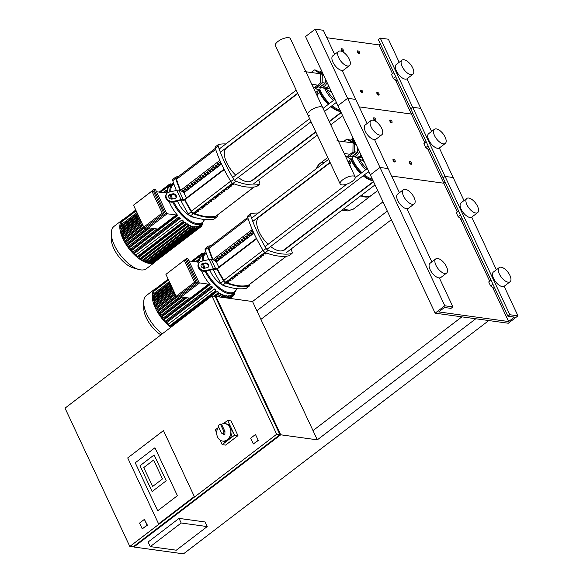<?xml version="1.0" encoding="UTF-8"?>
<svg xmlns="http://www.w3.org/2000/svg" width="583" height="583" viewBox="0 0 583 583"><rect width="100%" height="100%" fill="white"/><g stroke="black" fill="none" stroke-linecap="round" stroke-linejoin="round"><path stroke-width="0.87" d="M223.406 423.666L227.647 420.423L231.065 420.89L237.973 435.647L225.606 445.099L222.196 444.625L220.068 440.092M227.647 420.423L234.563 435.173L222.196 444.625M216.701 432.899L215.28 429.875L217.955 427.827M237.973 435.647L234.563 435.173M221.547 424.235L220.41 424.081L223.806 431.325L224.943 431.478L221.547 424.235A8.789 7.047 97.8 0 1 224.98 423.659A8.789 7.047 97.8 0 1 230.766 430.371A8.789 7.047 97.8 0 1 227.239 439.742A8.789 7.047 97.8 0 1 222.582 441.076A8.789 7.047 97.8 0 1 217.08 435.698A8.789 7.047 97.8 0 1 218.559 426.851M224.943 431.478L224.863 434.67L221.482 433.096L218.093 425.852A8.789 7.047 97.8 0 1 219.186 424.832A8.789 7.047 97.8 0 1 220.41 424.081M224.98 423.659L226.117 423.819A8.789 7.047 97.8 0 1 231.903 430.531A8.789 7.047 97.8 0 1 228.376 439.903A8.789 7.047 97.8 0 1 223.719 441.229L222.582 441.076M223.806 431.325L223.726 434.517M135.241 462.807L154.947 447.751L177.414 495.696L157.702 510.759L135.241 462.807L157.702 510.759L177.414 495.696L154.947 447.751L135.241 462.807M158.591 523.855L127.706 457.925L163.451 430.604L194.336 496.541L158.591 523.855L127.706 457.925L163.451 430.604L194.336 496.541L158.591 523.855M152.622 486.47L143.768 467.566L153.621 460.031L162.475 478.935L152.622 486.47L162.475 478.935L153.621 460.031L143.768 467.566L152.622 486.47M140.022 465.73L154.123 454.951L166.221 480.771L152.112 491.549L140.022 465.73L154.123 454.951L166.221 480.771L152.112 491.549L140.022 465.73M139.556 523.082L144.38 519.387L147.084 525.152L142.252 528.847L139.556 523.082M144.38 519.387L147.412 525.196L142.252 528.847M250.668 438.176L255.492 434.488L258.196 440.252L253.365 443.94L250.668 438.176M258.196 440.252L255.492 434.488M258.524 440.296L253.365 443.94M391.353 219.704L260.907 319.382M133.886 547.022L183.485 553.85L488.794 320.548L475.786 318.763L317.334 439.837L252.541 301.52L215.95 296.485L280.744 434.801L133.886 547.022L133.631 546.482M256.863 310.746L387.309 211.068M382.987 201.842L252.541 301.52M313.013 430.618L461.904 316.846M176.299 550.206L150.276 546.621L181.196 522.995L207.213 526.58L176.299 550.206M181.196 522.995L179.039 518.389L148.118 542.015L150.276 546.621M179.039 518.389L205.056 521.967L207.213 526.58M276.677 434.248L129.82 546.468L65.026 408.151L211.884 295.931L276.677 434.248L279.935 434.692L215.142 296.375L211.884 295.931M129.82 546.468L133.07 546.912L279.935 434.692M215.389 296.915L215.95 296.485M317.334 439.837L280.744 434.801M358.1 50.91A1.647 0.765 52.6 0 0 357.991 50.874A1.647 0.765 52.6 0 0 357.875 50.852A1.647 0.765 52.6 0 0 357.517 50.925A1.647 0.765 52.6 0 0 357.707 52.404A1.647 0.765 52.6 0 0 359.172 53.614A1.647 0.765 52.6 0 0 359.522 53.541A1.647 0.765 52.6 0 0 359.689 53.104A1.647 0.765 52.6 0 0 359.682 52.944M358.173 50.932A1.37 0.641 -127.4 0 1 358.268 50.954A1.37 0.641 -127.4 0 1 359.689 52.813A1.37 0.641 -127.4 0 1 359.252 53.235A1.37 0.641 -127.4 0 1 357.904 51.974A1.37 0.641 -127.4 0 1 358.173 50.932M390.501 120.069A1.647 0.765 52.6 0 0 390.384 120.032A1.647 0.765 52.6 0 0 390.267 120.011A1.647 0.765 52.6 0 0 389.918 120.083A1.647 0.765 52.6 0 0 390.107 121.563A1.647 0.765 52.6 0 0 391.565 122.773A1.647 0.765 52.6 0 0 391.914 122.7A1.647 0.765 52.6 0 0 392.089 122.262A1.647 0.765 52.6 0 0 392.075 122.102M390.574 120.091A1.37 0.641 -127.4 0 1 390.668 120.113A1.37 0.641 -127.4 0 1 392.089 121.971A1.37 0.641 -127.4 0 1 391.652 122.394A1.37 0.641 -127.4 0 1 390.297 121.133A1.37 0.641 -127.4 0 1 390.574 120.091M377.544 92.406A1.647 0.765 52.6 0 0 377.427 92.369A1.647 0.765 52.6 0 0 377.31 92.347A1.647 0.765 52.6 0 0 376.961 92.42A1.647 0.765 52.6 0 0 377.15 93.899A1.647 0.765 52.6 0 0 378.607 95.109A1.647 0.765 52.6 0 0 378.957 95.036A1.647 0.765 52.6 0 0 379.132 94.599A1.647 0.765 52.6 0 0 379.118 94.439M377.609 92.427A1.37 0.641 -127.4 0 1 377.711 92.449A1.37 0.641 -127.4 0 1 379.125 94.308A1.37 0.641 -127.4 0 1 378.695 94.73A1.37 0.641 -127.4 0 1 377.339 93.469A1.37 0.641 -127.4 0 1 377.609 92.427M409.936 161.564A1.647 0.765 52.6 0 0 409.82 161.527A1.647 0.765 52.6 0 0 409.711 161.506A1.647 0.765 52.6 0 0 409.353 161.578A1.647 0.765 52.6 0 0 409.543 163.058A1.647 0.765 52.6 0 0 411 164.268A1.647 0.765 52.6 0 0 411.358 164.195A1.647 0.765 52.6 0 0 411.525 163.757A1.647 0.765 52.6 0 0 411.511 163.597M410.009 161.586A1.37 0.641 -127.4 0 1 410.104 161.608A1.37 0.641 -127.4 0 1 411.525 163.466A1.37 0.641 -127.4 0 1 411.088 163.889A1.37 0.641 -127.4 0 1 409.732 162.628A1.37 0.641 -127.4 0 1 410.009 161.586M341.842 48.673A1.647 0.765 52.6 0 0 341.725 48.637A1.647 0.765 52.6 0 0 341.609 48.608A1.647 0.765 52.6 0 0 341.259 48.688A1.647 0.765 52.6 0 0 341.449 50.167A1.647 0.765 52.6 0 0 342.906 51.377A1.647 0.765 52.6 0 0 343.263 51.304A1.647 0.765 52.6 0 0 343.431 50.867A1.647 0.765 52.6 0 0 343.416 50.706M341.915 48.695A1.37 0.641 -127.4 0 1 342.01 48.717A1.37 0.641 -127.4 0 1 343.431 50.575A1.37 0.641 -127.4 0 1 342.993 50.998A1.37 0.641 -127.4 0 1 341.638 49.737A1.37 0.641 -127.4 0 1 341.915 48.695M374.235 117.832A1.647 0.765 52.6 0 0 374.126 117.795A1.647 0.765 52.6 0 0 374.009 117.766A1.647 0.765 52.6 0 0 373.652 117.846A1.647 0.765 52.6 0 0 373.841 119.318A1.647 0.765 52.6 0 0 375.306 120.535A1.647 0.765 52.6 0 0 375.656 120.462A1.647 0.765 52.6 0 0 375.824 120.025A1.647 0.765 52.6 0 0 375.816 119.858M374.308 117.853A1.37 0.641 -127.4 0 1 374.403 117.875A1.37 0.641 -127.4 0 1 375.824 119.726A1.37 0.641 -127.4 0 1 375.386 120.156A1.37 0.641 -127.4 0 1 374.038 118.896A1.37 0.641 -127.4 0 1 374.308 117.853M361.278 90.168A1.647 0.765 52.6 0 0 361.168 90.132A1.647 0.765 52.6 0 0 361.052 90.103A1.647 0.765 52.6 0 0 360.695 90.183A1.647 0.765 52.6 0 0 360.884 91.662A1.647 0.765 52.6 0 0 362.342 92.872A1.647 0.765 52.6 0 0 362.699 92.799A1.647 0.765 52.6 0 0 362.866 92.362A1.647 0.765 52.6 0 0 362.859 92.194M361.351 90.19A1.37 0.641 -127.4 0 1 361.445 90.212A1.37 0.641 -127.4 0 1 362.866 92.07A1.37 0.641 -127.4 0 1 362.429 92.493A1.37 0.641 -127.4 0 1 361.081 91.232A1.37 0.641 -127.4 0 1 361.351 90.19M393.678 159.327A1.647 0.765 52.6 0 0 393.561 159.29A1.647 0.765 52.6 0 0 393.445 159.261A1.647 0.765 52.6 0 0 393.095 159.341A1.647 0.765 52.6 0 0 393.285 160.813A1.647 0.765 52.6 0 0 394.742 162.03A1.647 0.765 52.6 0 0 395.092 161.957A1.647 0.765 52.6 0 0 395.267 161.52A1.647 0.765 52.6 0 0 395.252 161.353M393.744 159.348A1.37 0.641 -127.4 0 1 393.846 159.37A1.37 0.641 -127.4 0 1 395.259 161.221A1.37 0.641 -127.4 0 1 394.829 161.651A1.37 0.641 -127.4 0 1 393.474 160.391A1.37 0.641 -127.4 0 1 393.744 159.348M347.876 209.975A28.29 13.154 52.6 0 0 353.932 208.707A28.29 13.154 -127.4 0 1 347.876 209.975A28.29 13.154 -127.4 0 1 343.73 208.809A28.29 13.154 52.6 0 0 347.876 209.975M324.607 162.387A28.29 13.154 52.6 0 0 319.571 163.75A28.29 13.154 52.6 0 0 316.941 168.247A28.29 13.154 -127.4 0 1 319.571 163.75L319.528 163.787A28.29 13.154 52.6 0 0 316.89 168.283M316.7 172.575A28.29 13.154 52.6 0 0 316.737 172.991A28.29 13.154 -127.4 0 1 316.7 172.575M371.218 195.487A28.29 13.154 -127.4 0 1 370.934 195.713A28.29 13.154 -127.4 0 1 364.878 196.981A28.29 13.154 -127.4 0 1 360.731 195.815M377.697 190.546L371.517 195.269A28.29 13.154 -127.4 0 1 365.461 196.537A28.29 13.154 -127.4 0 1 361.314 195.371M353.291 138.448A28.29 13.154 52.6 0 0 352.168 141.122A28.29 13.154 -127.4 0 1 353.291 138.448A28.29 13.154 -127.4 0 0 352.205 141.122M446.629 273.063L440.828 277.493A8.927 4.147 -127.4 0 1 438.919 277.887A8.927 4.147 -127.4 0 1 431.012 271.314A8.927 4.147 -127.4 0 1 429.992 263.305L435.785 258.874A8.927 4.147 -127.4 0 1 437.695 258.473A8.927 4.147 -127.4 0 1 445.601 265.054A8.927 4.147 -127.4 0 1 446.629 273.063A8.927 4.147 -127.4 0 1 444.72 273.463A8.927 4.147 -127.4 0 1 436.813 266.883A8.927 4.147 -127.4 0 1 435.785 258.874M510.045 281.793L504.251 286.217A8.927 4.147 -127.4 0 1 502.342 286.617A8.927 4.147 -127.4 0 1 494.435 280.044A8.927 4.147 -127.4 0 1 493.407 272.035L499.208 267.604A8.927 4.147 -127.4 0 1 501.118 267.203A8.927 4.147 -127.4 0 1 509.025 273.777A8.927 4.147 -127.4 0 1 510.045 281.793A8.927 4.147 -127.4 0 1 508.136 282.187A8.927 4.147 -127.4 0 1 500.229 275.613A8.927 4.147 -127.4 0 1 499.208 267.604M414.229 203.904L408.435 208.335A8.927 4.147 -127.4 0 1 406.526 208.729A8.927 4.147 -127.4 0 1 398.619 202.155A8.927 4.147 -127.4 0 1 397.591 194.146L403.392 189.715A8.927 4.147 -127.4 0 1 405.302 189.315A8.927 4.147 -127.4 0 1 413.209 195.895A8.927 4.147 -127.4 0 1 414.229 203.904A8.927 4.147 -127.4 0 1 412.319 204.305A8.927 4.147 -127.4 0 1 404.413 197.724A8.927 4.147 -127.4 0 1 403.392 189.715M477.652 212.635L471.851 217.058A8.927 4.147 -127.4 0 1 469.942 217.459A8.927 4.147 -127.4 0 1 462.035 210.886A8.927 4.147 -127.4 0 1 461.015 202.877L466.808 198.446A8.927 4.147 -127.4 0 1 468.725 198.045A8.927 4.147 -127.4 0 1 476.624 204.618A8.927 4.147 -127.4 0 1 477.652 212.635A8.927 4.147 -127.4 0 1 475.743 213.028A8.927 4.147 -127.4 0 1 467.836 206.455A8.927 4.147 -127.4 0 1 466.808 198.446M458.457 210.638L456.314 212.788L458.187 216.781L461.561 219.113L462.202 218.625M458.632 211.017L456.314 212.788M460.504 215.01L458.187 216.781M399.45 192.733L388.132 168.582L380.007 167.467L370.343 174.849L337.943 105.691L305.55 36.532L315.214 29.15L323.346 30.272L334.657 54.416M457.21 211.797L443.823 183.222L445.142 182.217L443.823 183.222L391.623 176.037L443.823 183.222L427.805 149.015M463.988 200.603L453.18 177.538L445.048 176.416L443.116 177.895L378.331 39.578L380.262 38.099L388.387 39.221L399.195 62.286M490.857 279.796L488.714 281.946L490.58 285.94L493.954 288.272L494.595 287.783M491.032 280.175L488.714 281.946M492.897 284.169L490.58 285.94M435.137 313.166L444.8 305.784L452.925 306.898L450.994 308.378L444.494 307.481L438.693 311.912L508.616 321.539L514.417 317.108L507.91 316.212L509.841 314.733L517.974 315.855L508.31 323.237L435.137 313.166L370.343 174.849L380.007 167.467L315.214 29.15M517.974 315.855L504.135 286.304M496.381 269.761L471.734 217.146M509.841 314.733L380.262 38.099M507.91 316.212L443.116 177.895L445.048 176.416L453.18 177.538L439.342 147.987M508.616 321.539L492.599 287.332M489.611 280.955L460.198 218.173M452.925 306.898L439.356 277.923M431.843 261.891L406.956 208.765M444.8 305.784L380.007 167.467L388.132 168.582L374.563 139.607M324.636 88.266A9.066 7.266 -82.2 0 0 325.875 89.141L331.683 92.325M330.401 89.578L330.386 90.708L331.173 91.232M316.066 92.187A6.595 3.061 -127.4 0 1 315.957 93.222M320.052 87.348A5.495 2.551 -127.4 0 1 319.557 89.527A5.495 2.551 -127.4 0 1 315.148 87.822M317.487 96.487A1.37 0.641 52.6 0 0 317.684 96.443A1.37 0.641 52.6 0 0 317.298 95.146A1.465 0.678 -127.4 0 1 316.839 93.95A1.465 0.678 -127.4 0 1 316.933 93.841A1.465 0.678 -127.4 0 1 317.618 93.914A1.37 0.641 52.6 0 0 318.267 93.98A1.37 0.641 52.6 0 0 318.398 93.703A1.37 0.641 52.6 0 0 317.516 92.34A1.465 0.678 -127.4 0 1 316.868 91.582M329.635 87.953A7.965 6.384 97.8 0 1 326.451 88.514L324.01 88.179A7.965 6.384 97.8 0 1 322.399 87.676M328.899 86.386A7.965 6.384 97.8 0 1 324.01 88.179M328.732 86.022A7.688 6.165 97.8 0 1 323.886 87.88L320.307 87.392A7.688 6.165 97.8 0 1 319.047 87.042M327.041 82.407A7.688 6.165 97.8 0 1 320.307 87.392M325.839 79.835A6.595 5.283 97.8 0 1 325.168 82.546M324.731 83.384A6.595 5.283 97.8 0 1 321.138 86.131M316.744 87.268A2.726 1.268 52.6 0 0 317.873 87.326L318.362 86.947M311.111 72.481L314.463 69.924L316.088 70.142L322.268 74.23L322.166 83.121L315.891 87.916L312.969 86.838M314.463 69.924L320.643 74.012L320.541 82.895L314.266 87.698M322.268 74.23L320.643 74.012M322.166 83.121L320.541 82.895M328.601 88.361L329.65 87.982M318.595 71.796L319.98 71.993L323.142 74.085M325.212 78.508L325.161 83.056L319.805 87.151L317.341 86.809M323.696 75.265L322.261 75.069M325.161 83.056L322.173 82.648M321.794 73.188A6.595 5.283 97.8 0 1 322.924 73.618M320.41 72.277A7.688 6.165 97.8 0 1 322.224 72.132M357.036 157.425A9.066 7.266 -82.2 0 0 358.268 158.299L364.084 161.484M362.794 158.736L362.779 159.866L363.573 160.391M348.466 161.345A6.595 3.061 -127.4 0 1 348.357 162.38M352.445 156.506A5.495 2.551 -127.4 0 1 351.95 158.685A5.495 2.551 -127.4 0 1 347.548 156.973M349.887 165.645A1.37 0.641 52.6 0 0 350.077 165.601A1.37 0.641 52.6 0 0 349.691 164.297A1.465 0.678 -127.4 0 1 349.239 163.109A1.465 0.678 -127.4 0 1 349.326 163A1.465 0.678 -127.4 0 1 350.019 163.072A1.37 0.641 52.6 0 0 350.66 163.138A1.37 0.641 52.6 0 0 350.798 162.861A1.37 0.641 52.6 0 0 349.917 161.498A1.465 0.678 -127.4 0 1 349.261 160.74M362.036 157.111A7.965 6.384 97.8 0 1 358.844 157.672L356.41 157.337A7.965 6.384 97.8 0 1 354.799 156.834M361.3 155.544A7.965 6.384 97.8 0 1 356.41 157.337M361.132 155.18A7.688 6.165 97.8 0 1 356.279 157.038L352.7 156.55A7.688 6.165 97.8 0 1 351.447 156.2M359.434 151.565A7.688 6.165 97.8 0 1 352.7 156.55M358.232 148.993A6.595 5.283 97.8 0 1 357.561 151.704M357.124 152.542A6.595 5.283 97.8 0 1 353.531 155.289M349.137 156.426A2.726 1.268 52.6 0 0 350.266 156.484L350.762 156.106M343.504 141.64L346.863 139.075L348.488 139.301L354.668 143.389L354.566 152.28L348.284 157.075L345.369 155.996M346.863 139.075L353.043 143.17L352.941 152.054L346.659 156.856M354.668 143.389L353.043 143.17M354.566 152.28L352.941 152.054M360.994 157.512L362.05 157.14M350.988 140.955L352.372 141.152L355.535 143.243M357.612 147.667L357.561 152.214L352.205 156.302L349.742 155.967M356.089 144.424L354.653 144.227M357.561 152.214L354.573 151.806M354.187 142.347A6.595 5.283 97.8 0 1 355.317 142.777M352.81 141.436A7.688 6.165 97.8 0 1 354.624 141.29M340.173 183.951A8.279 3.112 154.9 0 0 341.842 184.891A8.279 3.112 154.9 0 0 350.893 182.246A8.279 3.112 154.9 0 0 355.171 176.926A8.279 3.112 154.9 0 0 353.495 175.986A8.279 3.112 154.9 0 0 344.451 178.631A8.279 3.112 154.9 0 0 340.173 183.951L275.38 45.642A8.279 3.112 -25.1 0 1 279.658 40.314A8.279 3.112 -25.1 0 1 288.709 37.676A8.279 3.112 -25.1 0 1 290.378 38.609L322.778 107.768A8.279 3.112 154.9 0 0 321.102 106.835A8.279 3.112 154.9 0 0 312.051 109.473A8.279 3.112 154.9 0 0 307.773 114.793A8.279 3.112 154.9 0 0 309.449 115.733M307.773 114.793A8.279 3.112 -25.1 0 1 312.051 109.473A8.279 3.112 -25.1 0 1 321.102 106.835A8.279 3.112 -25.1 0 1 322.778 107.768L355.171 176.926M123.822 219.113A26.643 12.381 52.6 0 0 122.561 219.849A26.643 12.381 52.6 0 0 125.615 243.76A26.643 12.381 52.6 0 0 149.212 263.378A26.643 12.381 52.6 0 0 154.91 262.19A26.643 12.381 52.6 0 0 155.953 261.162M122.561 219.849L114.057 226.342A26.643 12.381 52.6 0 0 111.295 233.448A26.643 12.381 52.6 0 0 138.834 269.477A26.643 12.381 52.6 0 0 140.707 269.878A26.643 12.381 52.6 0 0 146.413 268.683L154.91 262.19M111.295 233.448L111.338 239.125A21.316 9.911 52.6 0 0 133.369 267.954L138.834 269.477M168.662 187.493L167.889 185.474L169.048 187.019A24.581 11.427 52.6 0 0 168.662 187.493L167.809 188.149M167.736 189.3L166.84 187.012L168.021 188.601A24.581 11.427 52.6 0 0 167.736 189.3L166.293 190.401M164.435 192.871L166.505 191.29L165.951 190.393L167.408 190.554A24.581 11.427 52.6 0 0 167.285 191.399L165.215 192.98M137.661 214.027L121.337 226.503A24.581 11.427 52.6 0 0 121.293 227.02M167.212 193.039A24.581 11.427 52.6 0 0 167.212 193.06L156.55 191.785M169.106 201.543A24.581 11.427 52.6 0 0 177.698 215.426L131.751 250.53A24.581 11.427 52.6 0 0 133.055 251.973M180.409 218.304L179.068 218.122L178.522 217.226L179.418 217.306A24.581 11.427 52.6 0 0 180.409 218.304L134.469 253.416A24.581 11.427 52.6 0 0 136.094 254.939L182.042 219.835A24.581 11.427 52.6 0 0 183.062 220.709L183.587 222.21L137.646 257.314L136.094 254.939M138.331 256.79A24.581 11.427 52.6 0 0 138.958 257.263L184.898 222.159A24.581 11.427 52.6 0 0 185.817 222.808L186.32 224.266L140.379 259.369L138.958 257.263M141.173 258.765A24.581 11.427 52.6 0 0 141.538 258.983L187.478 223.879A24.581 11.427 52.6 0 0 188.309 224.36L188.812 225.81L142.871 260.914L141.538 258.983M143.804 260.2A24.581 11.427 52.6 0 0 143.899 260.244L189.839 225.14A24.581 11.427 52.6 0 0 190.605 225.475L191.115 226.94L145.174 262.044L143.899 260.244M191.151 226.656L192.011 226A24.581 11.427 52.6 0 0 192.718 226.211L193.243 227.705L147.302 262.809L146.158 261.293M193.162 227.151L194.015 226.496A24.581 11.427 52.6 0 0 194.343 226.547A24.581 11.427 52.6 0 0 194.664 226.583L195.218 228.135L194.015 226.496M165.302 213.706L166.927 213.932L146.617 229.447L144.992 229.228L165.302 213.706L153.948 189.482L133.675 205.07M145.415 227.334L163.794 213.291L162.169 213.072L143.79 227.108L145.415 227.334M166.927 213.932L155.574 189.701L153.948 189.482M163.794 213.291L153.526 191.37L151.901 191.144L133.522 205.187L143.79 227.108M166.825 213.706L176.161 214.996L157.782 229.039L148.782 227.8M151.901 191.144L162.169 213.072M144.992 229.228L144.016 227.144M149.744 227.931L127.502 244.926L126.569 244.794L126.023 243.898L145.262 229.265M144.409 227.982L125.826 242.185L124.959 242.062L124.412 241.165L143.549 226.605M142.944 225.308L124.398 239.475L123.581 239.365L123.035 238.469L142.259 223.843M141.713 222.677L123.224 236.807L122.445 236.698L121.898 235.802L141.042 221.234M140.561 220.214L122.299 234.169L121.541 234.06L120.994 233.164L139.891 218.793M139.49 217.933L121.65 231.568L120.9 231.466L120.353 230.569L138.827 216.512M138.521 215.856L121.3 229.01L120.55 228.908L120.003 228.004L137.85 214.435M121.3 229.01A24.581 11.427 52.6 0 0 121.373 229.789M121.65 231.568A24.581 11.427 52.6 0 0 121.854 232.508M122.299 234.169A24.581 11.427 52.6 0 0 122.641 235.226M123.224 236.807A24.581 11.427 52.6 0 0 123.705 237.959M124.398 239.475A24.581 11.427 52.6 0 0 125.017 240.699M154.488 228.58L129.462 247.702A24.581 11.427 52.6 0 0 130.548 249.094M194.999 227.297L195.852 226.641A24.581 11.427 52.6 0 0 196.449 226.612L197.032 228.23L195.852 226.641M196.668 227.086L197.528 226.43A24.581 11.427 52.6 0 0 198.06 226.27L198.686 227.982L197.528 226.43M198.162 226.488L199.022 225.832A24.581 11.427 52.6 0 0 199.488 225.534L200.173 227.37L199.022 225.832M125.826 242.185A24.581 11.427 52.6 0 0 126.584 243.468M127.502 244.926A24.581 11.427 52.6 0 0 128.413 246.266M166.505 191.29L167.285 191.399M121.337 226.503L120.557 226.393L120.011 225.497L136.99 212.591M172.481 184.301L172.328 183.594L172.94 184.002M171.176 185.292L170.666 183.842L171.621 184.949M169.872 186.29L169.187 184.454L170.316 185.948M122.073 221.219L121.949 220.585L135.781 210.011M121.701 224.207L120.9 222.116L136.036 210.55M123.195 219.631L135.766 209.982M129.462 247.702L128.442 247.564L127.896 246.667L152.076 228.252M177.698 215.426L176.161 214.996M131.751 250.53L130.607 250.369L130.06 249.473L157.024 228.93M134.469 253.416L133.128 253.226L132.581 252.33L178.471 217.335M154.218 262.088L153.781 262.299M152.739 262.7L152.746 263.086L152.076 262.583M151.077 262.94L150.261 262.488M149.263 262.846L148.286 262.059M147.295 262.423L147.302 262.809M145.167 261.658L145.174 262.044M142.864 260.521L142.871 260.914M140.372 258.976L140.379 259.369M137.639 256.921L137.646 257.314M182.042 219.835L183.587 222.21M184.898 222.159L186.32 224.266M187.478 223.879L188.812 225.81M189.839 225.14L191.115 226.94M192.011 226L193.243 227.705M202.097 223.544L202.512 224.812L201.645 223.887M200.792 224.535L201.463 226.35L200.341 224.878M156.222 288.272A26.643 12.381 52.6 0 0 154.954 289.008A26.643 12.381 52.6 0 0 154.539 306.155A26.643 12.381 52.6 0 0 170.783 327.34M154.954 289.008L146.45 295.501A26.643 12.381 52.6 0 0 143.695 302.606A26.643 12.381 52.6 0 0 162.278 333.833M143.695 302.606L143.731 308.283A21.316 9.911 52.6 0 0 160.915 334.875M201.062 256.651L200.29 254.633L201.448 256.177A24.581 11.427 52.6 0 0 201.062 256.651L200.202 257.307M200.129 258.458L199.233 256.17L200.414 257.752A24.581 11.427 52.6 0 0 200.129 258.458L198.694 259.559M196.828 262.029L198.898 260.448L198.351 259.552L199.801 259.712A24.581 11.427 52.6 0 0 199.678 260.557L197.608 262.139M170.061 283.185L153.737 295.661A24.581 11.427 52.6 0 0 153.693 296.179M199.605 262.19A24.581 11.427 52.6 0 0 199.605 262.219L188.95 260.944M201.499 270.701A24.581 11.427 52.6 0 0 210.091 284.584L164.151 319.688A24.581 11.427 52.6 0 0 165.448 321.124M212.802 287.463L211.469 287.281L210.915 286.384L211.818 286.464A24.581 11.427 52.6 0 0 212.802 287.463L166.862 322.574A24.581 11.427 52.6 0 0 168.494 324.097L214.435 288.993A24.581 11.427 52.6 0 0 215.455 289.868L215.98 291.369L170.039 326.473L168.494 324.097M170.724 325.948A24.581 11.427 52.6 0 0 171.351 326.422L217.299 291.318A24.581 11.427 52.6 0 0 218.21 291.966L218.712 293.424L214.894 296.339M215.236 296.579L219.871 293.038A24.581 11.427 52.6 0 0 220.709 293.519L221.212 294.969L218.72 296.871M218.844 296.885L222.232 294.298A24.581 11.427 52.6 0 0 222.998 294.634L223.515 296.098L221.926 297.308M223.544 295.814L224.404 295.158A24.581 11.427 52.6 0 0 225.118 295.37L225.643 296.864L224.579 297.673M225.555 296.31L226.408 295.654A24.581 11.427 52.6 0 0 226.736 295.705A24.581 11.427 52.6 0 0 227.064 295.741L227.61 297.294L226.408 295.654M197.695 282.864L199.32 283.09L179.01 298.605L177.385 298.387L197.695 282.864L186.349 258.633L166.075 274.229M177.815 296.492L196.187 282.449L194.562 282.23L176.19 296.266L177.815 296.492M199.32 283.09L187.974 258.859L186.349 258.633M196.187 282.449L185.919 260.528L184.294 260.302L165.915 274.345L176.19 296.266M199.218 282.864L208.554 284.154L190.175 298.197L181.175 296.958M184.294 260.302L194.562 282.23M177.385 298.387L176.409 296.302M182.136 297.09L159.902 314.084L158.97 313.953L158.416 313.056L177.655 298.423M176.802 297.141L158.219 311.344L157.352 311.22L156.805 310.324L175.949 295.763M175.345 294.466L156.798 308.633L155.982 308.524L155.428 307.627L174.652 293.001M174.113 291.835L155.617 305.966L154.838 305.856L154.291 304.96L173.435 290.392M172.954 289.372L154.699 303.328L153.941 303.218L153.387 302.322L172.291 287.951M171.883 287.091L154.043 300.726L153.3 300.624L152.746 299.728L171.22 285.67M170.914 285.014L153.701 298.168L152.95 298.066L152.396 297.162L170.251 283.593M153.701 298.168A24.581 11.427 52.6 0 0 153.766 298.948M154.043 300.726A24.581 11.427 52.6 0 0 154.247 301.666M154.699 303.328A24.581 11.427 52.6 0 0 155.042 304.384M155.617 305.966A24.581 11.427 52.6 0 0 156.098 307.117M156.798 308.633A24.581 11.427 52.6 0 0 157.41 309.857M186.881 297.738L161.863 316.861A24.581 11.427 52.6 0 0 162.948 318.252M227.392 296.456L228.252 295.8A24.581 11.427 52.6 0 0 228.842 295.763L229.425 297.388L228.252 295.8M229.068 296.244L229.921 295.588A24.581 11.427 52.6 0 0 230.453 295.428L231.087 297.141L229.921 295.588M230.562 295.647L231.415 294.991A24.581 11.427 52.6 0 0 231.881 294.692L232.566 296.528L231.415 294.991M158.219 311.344A24.581 11.427 52.6 0 0 158.977 312.626M159.902 314.084A24.581 11.427 52.6 0 0 160.813 315.425M198.898 260.448L199.678 260.557M153.737 295.661L152.957 295.552L152.403 294.655L169.383 281.749M204.873 253.459L204.72 252.752L205.34 253.153M203.569 254.45L203.066 253L204.014 254.108M202.265 255.449L201.58 253.612L202.716 255.106M154.466 290.378L154.349 289.744L168.181 279.17M154.094 293.366L153.293 291.274L168.429 279.709M155.588 288.789L168.166 279.14M161.863 316.861L160.835 316.722L160.289 315.826L184.476 297.41M210.091 284.584L208.554 284.154M164.151 319.688L163 319.528L162.453 318.631L189.424 298.088M166.862 322.574L165.528 322.384L164.974 321.488L210.864 286.493M170.032 326.079L170.039 326.473M214.435 288.993L215.98 291.369M217.299 291.318L218.712 293.424M219.871 293.038L221.212 294.969M222.232 294.298L223.515 296.098M224.404 295.158L225.643 296.864M234.49 292.702L234.913 293.97L234.045 293.045M233.185 293.694L233.856 295.508L232.741 294.036M176.933 177.735A2.747 1.275 52.6 0 0 176.707 177.844A2.747 1.275 52.6 0 0 176.54 179.287A89.272 41.495 52.6 0 0 180.592 190.401M196.988 181.954L195.305 180.788L196.267 180.052L197.958 181.218L196.988 181.954L196.405 180.147A77.94 36.226 52.6 0 0 196.231 180.081M194.686 212.452A77.94 36.226 52.6 0 0 195.407 212.737L195.954 212.314M195.407 212.737L195.677 213.327A78.625 36.547 -127.4 0 1 194.277 212.759L195.239 212.023A78.625 36.547 52.6 0 0 196.646 212.584L195.677 213.327M196.872 210.776A77.94 36.226 52.6 0 0 197.593 211.061L198.14 210.645M197.593 211.061L197.87 211.651A78.625 36.547 -127.4 0 1 196.464 211.09L197.426 210.354A78.625 36.547 52.6 0 0 198.832 210.915L197.87 211.651M199.058 209.108A77.94 36.226 52.6 0 0 199.78 209.392L200.326 208.969M199.78 209.392L200.056 209.982A78.625 36.547 -127.4 0 1 198.65 209.421L199.612 208.685A78.625 36.547 52.6 0 0 201.018 209.246L200.056 209.982M201.244 207.439A77.94 36.226 52.6 0 0 201.966 207.723L202.512 207.3M201.966 207.723L202.243 208.313A78.625 36.547 -127.4 0 1 200.836 207.752L201.798 207.009A78.625 36.547 52.6 0 0 203.205 207.577L202.243 208.313M203.431 205.77A77.94 36.226 52.6 0 0 204.152 206.054L204.699 205.631M204.152 206.054L204.429 206.644A78.625 36.547 -127.4 0 1 203.022 206.076L203.992 205.34A78.625 36.547 52.6 0 0 205.391 205.901L204.429 206.644M205.617 204.094A77.94 36.226 52.6 0 0 206.338 204.378L206.885 203.963M206.338 204.378L206.615 204.968A78.625 36.547 -127.4 0 1 205.209 204.407L206.178 203.671A78.625 36.547 52.6 0 0 207.577 204.232L206.615 204.968M207.803 202.425A77.94 36.226 52.6 0 0 208.525 202.709L209.071 202.286M208.525 202.709L208.801 203.299A78.625 36.547 -127.4 0 1 207.395 202.738L208.364 201.995A78.625 36.547 52.6 0 0 209.763 202.563L208.801 203.299M209.989 200.756A77.94 36.226 52.6 0 0 210.711 201.04L211.265 200.618M210.711 201.04L210.988 201.631A78.625 36.547 -127.4 0 1 209.581 201.062L210.55 200.326A78.625 36.547 52.6 0 0 211.95 200.887L210.988 201.631M212.176 199.08A77.94 36.226 52.6 0 0 212.897 199.371L213.451 198.949M212.897 199.371L213.174 199.954A78.625 36.547 -127.4 0 1 211.767 199.393L212.737 198.657A78.625 36.547 52.6 0 0 214.136 199.218L213.174 199.954M214.362 197.411A77.94 36.226 52.6 0 0 215.083 197.695L215.637 197.28M215.083 197.695L215.36 198.286A78.625 36.547 -127.4 0 1 213.954 197.724L214.923 196.988A78.625 36.547 52.6 0 0 216.329 197.55L215.36 198.286M216.548 195.742A77.94 36.226 52.6 0 0 217.27 196.026L217.823 195.604M217.27 196.026L217.546 196.617A78.625 36.547 -127.4 0 1 216.14 196.056L217.109 195.312A78.625 36.547 52.6 0 0 218.516 195.881L217.546 196.617M218.734 194.073A77.94 36.226 52.6 0 0 219.456 194.358L220.01 193.935M219.456 194.358L219.733 194.948A78.625 36.547 -127.4 0 1 218.326 194.379L219.295 193.643A78.625 36.547 52.6 0 0 220.702 194.205L219.733 194.948M220.921 192.397A77.94 36.226 52.6 0 0 221.642 192.681L222.196 192.266M221.642 192.681L221.919 193.272A78.625 36.547 -127.4 0 1 220.512 192.711L221.482 191.975A78.625 36.547 52.6 0 0 222.888 192.536L221.919 193.272M223.107 190.728A77.94 36.226 52.6 0 0 223.828 191.013L224.382 190.59M223.828 191.013L224.105 191.603A78.625 36.547 -127.4 0 1 222.699 191.042L223.668 190.306A78.625 36.547 52.6 0 0 225.074 190.867L224.105 191.603M225.293 189.06A77.94 36.226 52.6 0 0 226.015 189.344L226.568 188.921M226.015 189.344L226.291 189.934A78.625 36.547 -127.4 0 1 224.885 189.373L225.854 188.63A78.625 36.547 52.6 0 0 227.261 189.191L226.291 189.934M227.487 187.383A77.94 36.226 52.6 0 0 228.201 187.675L228.755 187.252M228.201 187.675L228.478 188.258A78.625 36.547 -127.4 0 1 227.079 187.697L228.04 186.961A78.625 36.547 52.6 0 0 229.447 187.522L228.478 188.258M229.673 185.715A77.94 36.226 52.6 0 0 230.387 185.999L230.941 185.583M230.387 185.999L230.664 186.589A78.625 36.547 -127.4 0 1 229.265 186.028L230.227 185.292A78.625 36.547 52.6 0 0 231.633 185.853L230.664 186.589M231.859 184.046A77.94 36.226 52.6 0 0 232.581 184.33L233.127 183.907M232.581 184.33L232.85 184.92A78.625 36.547 -127.4 0 1 231.451 184.359L232.413 183.616A78.625 36.547 52.6 0 0 233.819 184.184L232.85 184.92M224.229 169.624L184.928 199.656A89.272 41.495 52.6 0 0 191.472 211.148A2.747 1.275 52.6 0 0 193.461 213.021A78.625 36.547 52.6 0 0 215.943 216.118A2.747 1.275 52.6 0 0 216.169 216.009L254.115 187.012M209.326 246.893A2.747 1.275 52.6 0 0 209.1 247.003A2.747 1.275 52.6 0 0 208.94 248.445A89.272 41.495 52.6 0 0 212.984 259.552M229.389 251.113L227.698 249.947L228.667 249.211L230.351 250.377L229.389 251.113L228.798 249.305A77.94 36.226 52.6 0 0 228.623 249.24M227.079 281.611A77.94 36.226 52.6 0 0 227.8 281.895L228.354 281.472M227.8 281.895L228.077 282.485A78.625 36.547 -127.4 0 1 226.67 281.917L227.64 281.181A78.625 36.547 52.6 0 0 229.039 281.742L228.077 282.485M229.265 279.935A77.94 36.226 52.6 0 0 229.986 280.219L230.54 279.804M229.986 280.219L230.263 280.809A78.625 36.547 -127.4 0 1 228.857 280.248L229.826 279.512A78.625 36.547 52.6 0 0 231.232 280.073L230.263 280.809M231.451 278.266A77.94 36.226 52.6 0 0 232.172 278.55L232.726 278.127M232.172 278.55L232.449 279.14A78.625 36.547 -127.4 0 1 231.043 278.579L232.012 277.843A78.625 36.547 52.6 0 0 233.419 278.404L232.449 279.14M233.637 276.597A77.94 36.226 52.6 0 0 234.359 276.881L234.913 276.459M234.359 276.881L234.636 277.472A78.625 36.547 -127.4 0 1 233.229 276.91L234.198 276.167A78.625 36.547 52.6 0 0 235.605 276.728L234.636 277.472M235.824 274.921A77.94 36.226 52.6 0 0 236.545 275.212L237.099 274.79M236.545 275.212L236.822 275.803A78.625 36.547 -127.4 0 1 235.415 275.234L236.385 274.498A78.625 36.547 52.6 0 0 237.791 275.059L236.822 275.803M238.01 273.252A77.94 36.226 52.6 0 0 238.731 273.536L239.285 273.121M238.731 273.536L239.008 274.127A78.625 36.547 -127.4 0 1 237.602 273.565L238.571 272.829A78.625 36.547 52.6 0 0 239.977 273.391L239.008 274.127M240.196 271.583A77.94 36.226 52.6 0 0 240.917 271.867L241.471 271.445M240.917 271.867L241.194 272.458A78.625 36.547 -127.4 0 1 239.788 271.897L240.757 271.153A78.625 36.547 52.6 0 0 242.164 271.722L241.194 272.458M242.39 269.914A77.94 36.226 52.6 0 0 243.104 270.199L243.658 269.776M243.104 270.199L243.381 270.789A78.625 36.547 -127.4 0 1 241.981 270.221L242.943 269.484A78.625 36.547 52.6 0 0 244.35 270.046L243.381 270.789M244.576 268.238A77.94 36.226 52.6 0 0 245.29 268.523L245.844 268.107M245.29 268.523L245.567 269.113A78.625 36.547 -127.4 0 1 244.168 268.552L245.13 267.816A78.625 36.547 52.6 0 0 246.536 268.377L245.567 269.113M246.762 266.569A77.94 36.226 52.6 0 0 247.476 266.854L248.03 266.431M247.476 266.854L247.753 267.444A78.625 36.547 -127.4 0 1 246.354 266.883L247.316 266.147A78.625 36.547 52.6 0 0 248.722 266.708L247.753 267.444M248.948 264.901A77.94 36.226 52.6 0 0 249.67 265.185L250.216 264.762M249.67 265.185L249.939 265.775A78.625 36.547 -127.4 0 1 248.54 265.214L249.502 264.471A78.625 36.547 52.6 0 0 250.909 265.039L249.939 265.775M251.135 263.232A77.94 36.226 52.6 0 0 251.856 263.516L252.403 263.093M251.856 263.516L252.126 264.106A78.625 36.547 -127.4 0 1 250.726 263.538L251.688 262.802A78.625 36.547 52.6 0 0 253.095 263.363L252.126 264.106M253.321 261.556A77.94 36.226 52.6 0 0 254.042 261.84L254.589 261.424M254.042 261.84L254.319 262.43A78.625 36.547 -127.4 0 1 252.913 261.869L253.875 261.133A78.625 36.547 52.6 0 0 255.281 261.694L254.319 262.43M255.507 259.887A77.94 36.226 52.6 0 0 256.228 260.171L256.775 259.748M256.228 260.171L256.505 260.761A78.625 36.547 -127.4 0 1 255.099 260.2L256.061 259.457A78.625 36.547 52.6 0 0 257.467 260.025L256.505 260.761M257.693 258.218A77.94 36.226 52.6 0 0 258.415 258.502L258.961 258.08M258.415 258.502L258.692 259.092A78.625 36.547 -127.4 0 1 257.285 258.524L258.247 257.788A78.625 36.547 52.6 0 0 259.654 258.349L258.692 259.092M259.88 256.542A77.94 36.226 52.6 0 0 260.601 256.833L261.148 256.411M260.601 256.833L260.878 257.416A78.625 36.547 -127.4 0 1 259.471 256.855L260.441 256.119A78.625 36.547 52.6 0 0 261.84 256.68L260.878 257.416M262.066 254.873A77.94 36.226 52.6 0 0 262.787 255.157L263.334 254.742M262.787 255.157L263.064 255.748A78.625 36.547 -127.4 0 1 261.658 255.186L262.627 254.45A78.625 36.547 52.6 0 0 264.026 255.011L263.064 255.748M264.252 253.204A77.94 36.226 52.6 0 0 264.974 253.488L265.527 253.066M264.974 253.488L265.25 254.079A78.625 36.547 -127.4 0 1 263.844 253.518L264.813 252.774A78.625 36.547 52.6 0 0 266.212 253.343L265.25 254.079M256.622 238.782L217.321 268.814A89.272 41.495 52.6 0 0 223.865 280.306A2.747 1.275 52.6 0 0 225.854 282.179A78.625 36.547 52.6 0 0 248.336 285.276A2.747 1.275 52.6 0 0 248.562 285.167L286.508 256.17M177.451 201.018A16.477 7.659 52.6 0 0 177.983 202.228A16.477 7.659 52.6 0 0 194.831 217.459M173.195 179.141A2.747 1.275 52.6 0 0 172.925 179.258A2.747 1.275 52.6 0 0 172.779 180.73L175.68 178.515A2.747 1.275 -127.4 0 1 175.826 177.043A2.747 1.275 -127.4 0 1 176.095 176.926A93.477 43.448 52.6 0 1 178.369 176.576M217.044 216.81A2.747 1.275 -127.4 0 1 216.781 216.927L213.881 219.142A2.747 1.275 52.6 0 0 214.15 219.026L217.044 216.81A2.747 1.275 -127.4 0 0 217.197 215.338A93.477 43.448 52.6 0 0 217.167 215.244M193.323 213.706A2.747 1.275 -127.4 0 1 191.253 211.767L188.353 213.983A2.747 1.275 52.6 0 0 190.422 215.914L193.323 213.706A93.477 43.448 52.6 0 0 216.781 216.927M175.68 178.515A93.477 43.448 52.6 0 0 180.147 190.371L178.886 190.196A5.495 2.062 154.9 0 0 176.744 190.371L169.055 192.135A5.495 4.416 -148.3 0 0 166.541 193.855L166.111 194.547A5.495 4.416 31.7 0 0 167.029 200.005A5.495 4.416 31.7 0 0 172.947 202.046L173.377 201.354L181.065 199.59A5.495 2.062 -25.1 0 1 183.208 199.422L184.461 199.59A93.477 43.448 52.6 0 0 191.253 211.767M188.353 213.983A93.477 43.448 -127.4 0 1 180.788 200.261M176.35 190.459A93.477 43.448 -127.4 0 1 172.779 180.73M172.947 202.046L180.315 200.363A5.495 2.062 154.9 0 1 182.457 200.188L183.499 200.333L184.461 199.59M235.838 181.218A2.747 1.275 -127.4 0 1 233.761 179.28L230.868 181.495A2.747 1.275 52.6 0 0 232.938 183.434L235.838 181.218A93.477 43.448 52.6 0 0 259.289 184.447L256.389 186.662A93.477 43.448 -127.4 0 1 232.938 183.434M230.868 181.495A93.477 43.448 -127.4 0 1 215.287 148.25L218.188 146.034A2.747 1.275 -127.4 0 1 218.341 144.555A2.747 1.275 -127.4 0 1 218.61 144.438A93.477 43.448 52.6 0 1 225.847 143.935M215.71 146.654A2.747 1.275 52.6 0 0 215.44 146.77A2.747 1.275 52.6 0 0 215.287 148.25M256.389 186.662A2.747 1.275 52.6 0 0 256.658 186.545L259.559 184.33A2.747 1.275 -127.4 0 1 259.289 184.447M258.706 179.863A93.477 43.448 52.6 0 1 259.712 182.851A2.747 1.275 -127.4 0 1 259.559 184.33M231.094 144.518A93.477 43.448 52.6 0 0 230.62 144.438M218.188 146.034A93.477 43.448 52.6 0 0 233.761 179.28M213.881 219.142A93.477 43.448 -127.4 0 1 190.422 215.914M183.871 191.982L182.188 190.816L183.149 190.08L184.84 191.246L183.871 191.982L183.288 190.175M187.595 197.134L185.882 198.708L187.595 197.134M186.057 190.313L184.374 189.147L185.336 188.404L187.026 189.57L186.057 190.313L185.474 188.498M189.788 195.465L188.069 197.032L189.788 195.465M188.243 188.644L186.56 187.471L187.522 186.735L189.213 187.901L188.243 188.644L187.66 186.83M191.975 193.796L190.255 195.363L191.975 193.796M190.43 186.968L188.746 185.802L189.708 185.066L191.399 186.232L190.43 186.968L189.847 185.161M194.161 192.128L192.441 193.694L194.161 192.128M192.616 185.299L190.933 184.133L191.894 183.397L193.585 184.563L192.616 185.299L192.033 183.485M196.347 190.452L194.627 192.026L196.347 190.452M194.802 183.63L193.119 182.464L194.081 181.721L195.771 182.887L194.802 183.63L194.219 181.816M198.533 188.783L196.814 190.35L198.533 188.783M200.72 187.114L199 188.681L200.72 187.114M199.175 180.285L197.491 179.119L198.453 178.383L200.144 179.549L199.175 180.285L198.592 178.478M202.906 185.445L201.186 187.012L202.906 185.445M201.361 178.617L199.678 177.451L200.647 176.715L202.33 177.881L201.361 178.617L200.778 176.802M205.092 183.769L203.372 185.343L205.092 183.769M203.554 176.948L201.864 175.782L202.833 175.038L204.516 176.204L203.554 176.948L202.964 175.133M207.278 182.1L205.559 183.667L207.278 182.1M205.741 175.272L204.05 174.106L205.019 173.37L206.703 174.536L205.741 175.272L205.15 173.464M209.465 180.431L207.745 181.998L209.465 180.431M207.927 173.603L206.236 172.437L207.205 171.701L208.889 172.867L207.927 173.603L207.337 171.788M211.651 178.755L209.931 180.329L211.651 178.755M210.113 171.934L208.423 170.768L209.392 170.025L211.075 171.191L210.113 171.934L209.523 170.119M213.837 177.086L212.117 178.653L213.837 177.086M212.299 170.258L210.609 169.092L211.578 168.356L213.261 169.522L212.299 170.258L211.709 168.451M216.023 175.417L214.304 176.984L216.023 175.417M214.486 168.589L212.795 167.423L213.764 166.687L215.448 167.853L214.486 168.589L213.895 166.782M218.21 173.749L216.49 175.315L218.21 173.749M216.672 166.92L214.981 165.754L215.95 165.018L217.634 166.184L216.672 166.92L216.082 165.106M220.396 172.072L218.683 173.647L220.396 172.072M218.858 165.251L217.167 164.085L218.137 163.342L219.82 164.508L218.858 165.251L218.268 163.437M222.582 170.404L220.87 171.97L222.582 170.404M221.234 163.429L220.461 161.768M221.044 163.575L219.354 162.409L220.498 161.79M224.134 169.434L223.056 170.302L224.054 169.281M221.511 164.034L183.922 192.762L186.371 197.987L184.928 199.656M224.025 169.216L186.371 197.987M224.215 169.587L184.869 199.648M219.878 160.376L180.548 190.43L183.922 192.762M174.915 198.446L172.291 199.051A2.747 2.208 -148.3 0 1 169.34 198.031A2.747 2.208 -148.3 0 1 168.881 195.298A2.747 2.208 -148.3 0 1 170.134 194.438L172.757 193.84A2.747 2.208 -148.3 0 1 175.709 194.86A2.747 2.208 -148.3 0 1 176.168 197.586A2.747 2.208 -148.3 0 1 174.915 198.446M175.913 197.914A2.747 2.208 31.7 0 0 175.104 195.371A2.747 2.208 31.7 0 0 172.328 194.533L169.704 195.13A2.747 2.208 31.7 0 0 168.706 195.669M173.377 201.354A5.495 4.416 -148.3 0 1 167.459 199.313A5.495 4.416 -148.3 0 1 166.541 193.855M209.844 270.177A16.477 7.659 52.6 0 0 210.383 271.387A16.477 7.659 52.6 0 0 227.232 286.617M205.595 248.3A2.747 1.275 52.6 0 0 205.325 248.416A2.747 1.275 52.6 0 0 205.172 249.888L208.073 247.673A2.747 1.275 -127.4 0 1 208.226 246.201A2.747 1.275 -127.4 0 1 208.488 246.084A93.477 43.448 52.6 0 1 210.769 245.734M249.444 285.969A2.747 1.275 -127.4 0 1 249.174 286.085L246.274 288.301A2.747 1.275 52.6 0 0 246.543 288.184L249.444 285.969A2.747 1.275 -127.4 0 0 249.59 284.497A93.477 43.448 52.6 0 0 249.56 284.402M225.716 282.857A2.747 1.275 -127.4 0 1 223.646 280.926L220.753 283.141A2.747 1.275 52.6 0 0 222.823 285.072L225.716 282.857A93.477 43.448 52.6 0 0 249.174 286.085M208.073 247.673A93.477 43.448 52.6 0 0 212.54 259.53L211.279 259.355A5.495 2.062 154.9 0 0 209.137 259.53L201.448 261.293A5.495 4.416 -148.3 0 0 198.941 263.013L198.511 263.705A5.495 4.416 31.7 0 0 199.43 269.164A5.495 4.416 31.7 0 0 205.34 271.204L205.77 270.512L213.458 268.748A5.495 2.062 -25.1 0 1 215.601 268.581L216.861 268.748A93.477 43.448 52.6 0 0 223.646 280.926M220.753 283.141A93.477 43.448 -127.4 0 1 213.189 269.419M208.75 259.617A93.477 43.448 -127.4 0 1 205.172 249.888M205.34 271.204L212.708 269.521A5.495 2.062 154.9 0 1 214.85 269.346L215.892 269.492L216.861 268.748M268.231 250.377A2.747 1.275 -127.4 0 1 266.161 248.438L263.261 250.654A2.747 1.275 52.6 0 0 265.331 252.592L268.231 250.377A93.477 43.448 52.6 0 0 291.689 253.605L288.789 255.82A93.477 43.448 -127.4 0 1 265.331 252.592M263.261 250.654A93.477 43.448 -127.4 0 1 247.688 217.408L250.588 215.193A2.747 1.275 -127.4 0 1 250.734 213.713A2.747 1.275 -127.4 0 1 251.003 213.597A93.477 43.448 52.6 0 1 258.247 213.094M248.103 215.812A2.747 1.275 52.6 0 0 247.833 215.929A2.747 1.275 52.6 0 0 247.688 217.408M288.789 255.82A2.747 1.275 52.6 0 0 289.059 255.704L291.952 253.488A2.747 1.275 -127.4 0 1 291.689 253.605M291.099 249.021A93.477 43.448 52.6 0 1 292.105 252.009A2.747 1.275 -127.4 0 1 291.952 253.488M263.487 213.677A93.477 43.448 52.6 0 0 263.013 213.597M250.588 215.193A93.477 43.448 52.6 0 0 266.161 248.438M246.274 288.301A93.477 43.448 -127.4 0 1 222.823 285.072M216.264 261.14L214.58 259.974L215.55 259.238L217.233 260.404L216.264 261.14L215.681 259.326M219.995 266.293L218.275 267.867L219.995 266.293M218.457 259.471L216.767 258.305L217.736 257.562L219.419 258.728L218.457 259.471L217.867 257.657M222.181 264.624L220.461 266.191L222.181 264.624M220.644 257.795L218.953 256.629L219.922 255.893L221.606 257.059L220.644 257.795L220.053 255.988M224.368 262.955L222.648 264.522L224.368 262.955M222.83 256.126L221.139 254.96L222.108 254.224L223.792 255.39L222.83 256.126L222.24 254.319M226.554 261.286L224.834 262.853L226.554 261.286M225.016 254.458L223.325 253.292L224.295 252.556L225.978 253.722L225.016 254.458L224.426 252.643M228.74 259.61L227.02 261.184L228.74 259.61M227.202 252.789L225.512 251.623L226.481 250.879L228.164 252.045L227.202 252.789L226.612 250.974M230.926 257.941L229.206 259.508L230.926 257.941M233.113 256.272L231.393 257.839L233.113 256.272M231.575 249.444L229.884 248.278L230.853 247.542L232.537 248.708L231.575 249.444L230.985 247.637M235.299 254.596L233.579 256.17L235.299 254.596M233.761 247.775L232.07 246.609L233.04 245.866L234.723 247.032L233.761 247.775L233.171 245.96M237.485 252.927L235.772 254.494L237.485 252.927M235.947 246.106L234.257 244.933L235.226 244.197L236.917 245.363L235.947 246.106L235.357 244.292M239.671 251.258L237.959 252.825L239.671 251.258M238.134 244.43L236.443 243.264L237.412 242.528L239.103 243.694L238.134 244.43L237.551 242.623M241.858 249.59L240.145 251.156L241.858 249.59M240.32 242.761L238.636 241.595L239.598 240.859L241.289 242.025L240.32 242.761L239.737 240.947M244.044 247.913L242.331 249.488L244.044 247.913M242.506 241.092L240.823 239.926L241.785 239.183L243.475 240.349L242.506 241.092L241.923 239.278M246.237 246.245L244.517 247.811L246.237 246.245M244.692 239.416L243.009 238.25L243.971 237.514L245.662 238.68L244.692 239.416L244.109 237.609M248.424 244.576L246.704 246.143L248.424 244.576M246.879 237.747L245.195 236.581L246.157 235.845L247.848 237.011L246.879 237.747L246.296 235.94M250.61 242.907L248.89 244.474L250.61 242.907M249.065 236.079L247.381 234.913L248.343 234.177L250.034 235.343L249.065 236.079L248.482 234.264M252.796 241.231L251.076 242.805L252.796 241.231M251.251 234.41L249.568 233.244L250.53 232.5L252.22 233.666L251.251 234.41L250.668 232.595M254.982 239.562L253.262 241.129L254.982 239.562M253.634 232.588L252.854 230.926M253.437 232.734L251.754 231.568L252.891 230.948M256.527 238.593L255.449 239.46L256.454 238.44M253.911 233.193L216.322 261.92L218.771 267.145L217.321 268.814M256.418 238.374L218.771 267.145M256.607 238.746L217.27 268.807M252.271 229.534L212.948 259.588L216.322 261.92M207.308 267.604L204.691 268.209A2.747 2.208 -148.3 0 1 201.733 267.189A2.747 2.208 -148.3 0 1 201.273 264.456A2.747 2.208 -148.3 0 1 202.534 263.596L205.15 262.999A2.747 2.208 -148.3 0 1 208.109 264.019A2.747 2.208 -148.3 0 1 208.568 266.744A2.747 2.208 -148.3 0 1 207.308 267.604M208.313 267.065A2.747 2.208 31.7 0 0 207.497 264.529A2.747 2.208 31.7 0 0 204.72 263.691L202.097 264.288A2.747 2.208 31.7 0 0 201.099 264.828M205.77 270.512A5.495 4.416 -148.3 0 1 199.86 268.471A5.495 4.416 -148.3 0 1 198.941 263.013M238.228 177.363A20.602 9.576 52.6 0 0 247.046 181.728A20.602 9.576 52.6 0 0 251.455 180.81L315.702 131.722M297.818 93.535L226.444 148.075A20.602 9.576 52.6 0 0 235.7 175.148M270.629 246.522A20.602 9.576 52.6 0 0 279.446 250.887A20.602 9.576 52.6 0 0 283.855 249.969L373.455 181.502M330.211 162.693L258.837 217.233A20.602 9.576 52.6 0 0 268.093 244.306M326.757 89.622A19.224 8.934 52.6 0 0 334.496 99.649M324.469 88.237A20.879 9.707 52.6 0 0 333.374 100.516M335.895 102.732A20.879 9.707 52.6 0 0 336.938 103.541M319.776 89.308A20.879 9.707 52.6 0 0 320.504 90.977A20.879 9.707 52.6 0 0 329.504 103.468M332.026 105.691A20.879 9.707 52.6 0 0 339.962 109.983M319.018 89.942A21.564 10.02 52.6 0 0 319.615 91.291A21.564 10.02 52.6 0 0 328.754 104.036M331.261 106.274A21.564 10.02 52.6 0 0 340.472 111.083M318.529 90.307A21.564 10.02 52.6 0 0 319.134 91.662A21.564 10.02 52.6 0 0 328.273 104.408M330.772 106.645A21.564 10.02 52.6 0 0 340.691 111.557M359.15 158.78A19.224 8.934 52.6 0 0 366.896 168.808M356.869 157.395A20.879 9.707 52.6 0 0 365.767 169.675M368.288 171.89A20.879 9.707 52.6 0 0 369.338 172.699M352.168 158.467A20.879 9.707 52.6 0 0 352.897 160.136A20.879 9.707 52.6 0 0 361.905 172.626M364.426 174.849A20.879 9.707 52.6 0 0 372.355 179.141M351.411 159.101A21.564 10.02 52.6 0 0 352.008 160.449A21.564 10.02 52.6 0 0 361.154 173.195M363.654 175.432A21.564 10.02 52.6 0 0 372.872 180.242M350.93 159.465A21.564 10.02 52.6 0 0 351.527 160.821A21.564 10.02 52.6 0 0 360.666 173.566M363.173 175.804A21.564 10.02 52.6 0 0 373.091 180.708M349.436 65.588L343.642 70.018A8.927 4.147 -127.4 0 1 341.733 70.419A8.927 4.147 -127.4 0 1 333.826 63.838A8.927 4.147 -127.4 0 1 332.798 55.83L338.599 51.399A8.927 4.147 -127.4 0 1 340.508 51.005A8.927 4.147 -127.4 0 1 348.415 57.579A8.927 4.147 -127.4 0 1 349.436 65.588A8.927 4.147 -127.4 0 1 347.526 65.988A8.927 4.147 -127.4 0 1 339.619 59.415A8.927 4.147 -127.4 0 1 338.599 51.399M412.859 74.318L407.065 78.749A8.927 4.147 -127.4 0 1 405.149 79.142A8.927 4.147 -127.4 0 1 397.249 72.569A8.927 4.147 -127.4 0 1 396.221 64.56L402.022 60.129A8.927 4.147 -127.4 0 1 403.932 59.728A8.927 4.147 -127.4 0 1 411.838 66.302A8.927 4.147 -127.4 0 1 412.859 74.318A8.927 4.147 -127.4 0 1 410.949 74.711A8.927 4.147 -127.4 0 1 403.042 68.138A8.927 4.147 -127.4 0 1 402.022 60.129M393.663 72.321L391.521 74.471L393.394 78.465L396.768 80.797L397.409 80.308M393.846 72.7L391.521 74.471M395.711 76.694L393.394 78.465M431.588 131.445L420.788 108.38L412.655 107.257L410.724 108.737L412.655 107.257L420.788 108.38L406.941 78.829M380.349 43.9L379.037 44.906L326.837 37.72M424.818 142.638L411.43 114.064L412.749 113.058L411.43 114.064L359.23 106.878L411.43 114.064L395.405 79.856M392.425 73.48L379.037 44.906M367.05 123.574L355.739 99.423L347.606 98.308L337.943 105.691L347.606 98.308L355.739 99.423L342.163 70.448M381.836 134.746L376.035 139.177A8.927 4.147 -127.4 0 1 374.126 139.577A8.927 4.147 -127.4 0 1 366.219 132.997A8.927 4.147 -127.4 0 1 365.198 124.988L370.992 120.557A8.927 4.147 -127.4 0 1 372.909 120.164A8.927 4.147 -127.4 0 1 380.808 126.737A8.927 4.147 -127.4 0 1 381.836 134.746A8.927 4.147 -127.4 0 1 379.927 135.147A8.927 4.147 -127.4 0 1 372.02 128.573A8.927 4.147 -127.4 0 1 370.992 120.557M445.252 143.476L439.458 147.9A8.927 4.147 -127.4 0 1 437.549 148.301A8.927 4.147 -127.4 0 1 429.642 141.727A8.927 4.147 -127.4 0 1 428.614 133.718L434.415 129.288A8.927 4.147 -127.4 0 1 436.324 128.887A8.927 4.147 -127.4 0 1 444.231 135.46A8.927 4.147 -127.4 0 1 445.252 143.476A8.927 4.147 -127.4 0 1 443.342 143.87A8.927 4.147 -127.4 0 1 435.435 137.297A8.927 4.147 -127.4 0 1 434.415 129.288M426.064 141.48L423.921 143.629L425.787 147.623L429.161 149.955L429.802 149.467M426.239 141.858L423.921 143.629M428.111 145.852L425.787 147.623M343.679 208.845A28.29 13.154 52.6 0 0 347.825 210.011A28.29 13.154 52.6 0 0 353.881 208.75A28.29 13.154 52.6 0 0 353.903 208.729L347.956 210.959L341.908 210.193M319.55 163.772A28.29 13.154 52.6 0 0 319.528 163.787L315.753 169.157M316.649 172.612A28.29 13.154 52.6 0 0 316.686 173.027M317.618 93.914L316.926 94.446M350.019 163.072L349.319 163.604M172.481 199.007A23.896 11.106 -127.4 0 1 171.213 194.788M170.783 191.734A23.896 11.106 -127.4 0 1 173.931 184.133M173.741 183.609L172.335 184.41A24.581 11.427 52.6 0 0 169.828 191.96M170.272 195.006A24.581 11.427 52.6 0 0 171.504 199.102M172.772 202.082A24.581 11.427 52.6 0 0 196.923 224.572A24.581 11.427 52.6 0 0 202.184 223.471L204.611 219.507M126.569 244.794L148.811 227.8M124.959 242.062L144.139 227.406M123.581 239.365L142.689 224.761M122.445 236.698L141.472 222.159M121.541 234.06L140.328 219.711M120.9 231.466L139.257 217.437M120.55 228.908L138.28 215.353M204.29 219.47A23.896 11.106 -127.4 0 1 197.134 223.624A23.896 11.106 -127.4 0 1 173.712 201.871M163.043 192.681L165.9 190.503M120.557 226.393L137.42 213.509M171.475 184.643L172.335 183.988M169.821 184.891L170.673 184.235M168.247 185.569L169.194 184.84M121.956 220.972L135.919 210.31M159.604 192.208L167.904 185.868M120.907 222.509L136.167 210.842M160.412 192.317L166.847 187.405M128.442 247.564L153.467 228.441M130.607 250.369L176.547 215.265M133.128 253.226L179.068 218.122M148.614 262.758L194.554 227.654M136.983 256.833L182.931 221.729M139.716 258.888L185.664 223.785M142.216 260.433L188.156 225.329M144.511 261.563L190.459 226.459M146.646 262.328L192.587 227.224M201.004 224.987L201.856 224.331M199.947 226.517L200.807 225.869M198.657 227.545L199.517 226.889M152.083 262.605L198.031 227.501M150.429 262.853L196.369 227.749M204.881 268.165A23.896 11.106 -127.4 0 1 203.605 263.946M203.183 260.892A23.896 11.106 -127.4 0 1 206.324 253.292M206.142 252.767L204.728 253.569A24.581 11.427 52.6 0 0 202.221 261.111M202.673 264.157A24.581 11.427 52.6 0 0 203.904 268.26M205.172 271.241A24.581 11.427 52.6 0 0 229.316 293.73A24.581 11.427 52.6 0 0 234.577 292.63L237.004 288.665M158.97 313.953L181.204 296.958M157.352 311.22L176.532 296.565M155.982 308.524L175.089 293.919M154.838 305.856L173.865 291.318M153.941 303.218L172.721 288.869M153.3 300.624L171.657 286.596M152.95 298.066L170.681 284.511M236.683 288.629A23.896 11.106 -127.4 0 1 229.534 292.783A23.896 11.106 -127.4 0 1 206.105 271.029M195.443 261.84L198.293 259.661M152.957 295.552L169.813 282.668M203.875 253.802L204.728 253.146M202.214 254.042L203.073 253.394M200.639 254.727L201.587 253.999M154.357 290.13L168.312 279.461M192.004 261.366L200.297 255.026M153.3 291.668L168.567 280M192.813 261.476L199.248 256.556M160.835 316.722L185.86 297.6M163 319.528L208.947 284.424M165.528 322.384L211.469 287.281M225.628 297.818L226.955 296.813M169.383 325.992L215.324 290.888M213.801 296.193L218.057 292.943M217.634 296.718L220.549 294.488M220.833 297.162L222.852 295.617M223.486 297.527L224.98 296.383M233.397 294.145L234.249 293.489M232.347 295.676L233.2 295.027M231.05 296.703L231.91 296.047M228.405 298.204L230.423 296.66M227.275 298.044L228.769 296.907M176.54 179.287L215.666 149.394M193.461 213.021L232.486 183.2M230.679 181.189L191.472 211.148M254.013 187.019L215.943 216.118M208.94 248.445L248.059 218.545M225.854 282.179L264.879 252.359M263.071 250.347L223.865 280.306M286.413 256.177L248.336 285.276M169.704 195.13L170.134 194.438M172.328 194.533L172.757 193.84M176.744 190.371L181.065 199.59M178.886 190.196L183.208 199.422M202.097 264.288L202.534 263.596M204.72 263.691L205.15 262.999M209.137 259.53L213.458 268.748M211.279 259.355L215.601 268.581M317.618 85.133L311.796 84.331M304.588 71.585L319.346 73.618M350.011 154.291L344.189 153.489M336.989 140.743L351.738 142.777M314.966 174.339L314.966 173.902M327.77 157.483L319.571 163.75M353.13 138.105L350.135 140.394M370.934 195.713L353.932 208.707M319.557 89.527L315.636 92.522M318.267 93.98L317.116 94.861M351.95 158.685L348.029 161.68M350.66 163.138L349.509 164.02M169.012 186.946L172.335 184.41M126.023 243.898L145.189 229.25M124.412 241.165L143.527 226.554M123.035 238.469L142.237 223.792M141.013 221.19L121.898 235.802M139.869 218.742L120.994 233.164M138.805 216.468L120.353 230.569M137.828 214.384L120.003 228.004M199.488 225.534L202.184 223.471M165.951 190.393L162.97 192.667M136.969 212.54L120.011 225.497M159.975 192.259L166.84 187.012M159.166 192.15L167.889 185.474M159.123 192.142L169.187 184.454M169.631 184.629L170.666 183.842M171.336 184.352L172.328 183.594M127.896 246.667L152.003 228.244M130.06 249.473L156.951 228.922M132.581 252.33L178.522 217.226M149.277 263.239L195.218 228.135M201.339 225.708L202.512 224.812M200.224 227.297L201.463 226.35M154.233 262.481L200.173 227.37M152.746 263.086L198.686 227.982M151.092 263.334L197.032 228.23M201.412 256.105L204.728 253.569M158.416 313.056L177.582 298.409M156.805 310.324L175.928 295.712M155.428 307.627L174.63 292.95M173.413 290.349L154.291 304.96M172.269 287.9L153.387 302.322M171.198 285.626L152.746 299.728M170.229 283.542L152.396 297.162M231.881 294.692L234.577 292.63M198.351 259.552L195.371 261.825M169.362 281.698L152.403 294.655M192.368 261.417L199.233 256.17M191.559 261.301L200.29 254.633M191.516 261.301L201.58 253.612M202.031 253.787L203.066 253M203.737 253.51L204.72 252.752M160.289 315.826L184.403 297.403M162.453 318.631L189.351 298.081M164.974 321.488L210.915 286.384M226.721 297.971L227.61 297.294M233.739 294.867L234.913 293.97M232.617 296.456L233.856 295.508M230.081 298.43L232.566 296.528M229.498 298.35L231.087 297.141M228.368 298.197L229.425 297.388M215.324 148.337L176.707 177.844M247.717 217.495L209.1 247.003M172.925 179.258L175.826 177.043M215.44 146.77L218.341 144.555M205.325 248.416L208.226 246.201M247.833 215.929L250.734 213.713M341.062 112.344L329.169 121.424M251.79 180.992L315.855 132.042M329.322 121.752L341.215 112.665M253.794 183.616L317.283 135.096M330.758 124.806L342.644 115.718M234.483 180.227L311.023 121.738M324.498 111.44L336.384 102.36M232.668 177.458L309.595 118.684M323.062 108.387L334.955 99.307M220.381 152.265L297.665 93.207M219.193 149.022L296.23 90.154M319.994 72.001L321.59 70.776M284.191 250.151L373.608 181.823M286.187 252.774L375.044 184.877M266.876 249.386L368.784 171.519M265.068 246.616L346.856 184.126M355.273 177.691L367.348 168.465M252.774 221.423L330.058 162.365M251.594 218.18L328.63 159.312M352.387 141.159L353.99 139.935"/></g></svg>
